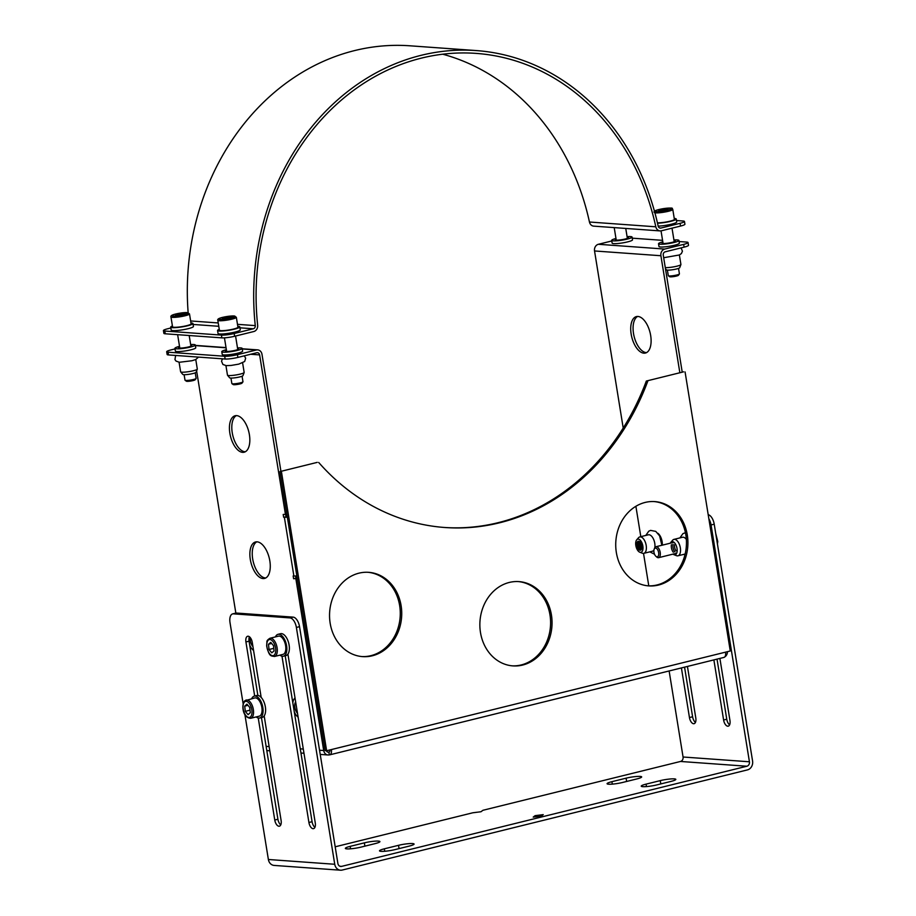 <?xml version="1.0" encoding="UTF-8"?>
<svg xmlns="http://www.w3.org/2000/svg" width="916" height="916" viewBox="0 0 916 916"><rect width="100%" height="100%" fill="white"/><g stroke="black" fill="none" stroke-linecap="round" stroke-linejoin="round"><path stroke-width="1.37" d="M256.789 541.825A18.778 9.423 -103.9 0 0 253.285 561.874A18.778 9.423 -103.9 0 0 265.72 577.985M269.831 560.901A18.778 9.423 76.1 0 1 264.575 578.431A18.778 9.423 76.1 0 1 250.915 562.458A18.778 9.423 76.1 0 1 255.564 541.963A18.778 9.423 76.1 0 1 269.831 560.901M650.669 335.519A18.778 9.423 76.1 0 1 645.414 353.049A18.778 9.423 76.1 0 1 631.765 337.077A18.778 9.423 76.1 0 1 636.402 316.581A18.778 9.423 76.1 0 1 650.669 335.519M637.628 316.444A18.778 9.423 -103.9 0 0 634.124 336.493A18.778 9.423 -103.9 0 0 646.559 352.603M236.351 415.612A18.778 9.423 -103.9 0 0 232.847 435.661A18.778 9.423 -103.9 0 0 245.282 451.771M249.392 434.688A18.778 9.423 76.1 0 1 244.137 452.218A18.778 9.423 76.1 0 1 230.477 436.245A18.778 9.423 76.1 0 1 235.126 415.75A18.778 9.423 76.1 0 1 249.392 434.688M648.059 585.839A42.251 36.068 94.1 0 0 682.672 561.611A42.251 36.068 94.1 0 0 677.737 515.399A42.251 36.068 94.1 0 0 654.116 501.567M679.203 515.502A42.251 36.068 -85.9 0 1 683.966 562.103A42.251 36.068 -85.9 0 1 648.78 585.896A42.251 36.068 -85.9 0 1 615.85 541.161A42.251 36.068 -85.9 0 1 654.848 501.602A42.251 36.068 -85.9 0 1 679.203 515.502M361.877 656.566A42.251 36.068 94.1 0 0 398.242 627.437A42.251 36.068 94.1 0 0 367.946 572.282M399.708 627.54A42.251 36.068 -85.9 0 1 362.61 656.623A42.251 36.068 -85.9 0 1 329.668 611.888A42.251 36.068 -85.9 0 1 368.679 572.328A42.251 36.068 -85.9 0 1 399.708 627.54M512.193 665.84A42.251 36.068 94.1 0 0 549.966 614.888A42.251 36.068 94.1 0 0 518.261 581.568M551.432 614.991A42.251 36.068 -85.9 0 1 512.926 665.898A42.251 36.068 -85.9 0 1 479.984 621.163A42.251 36.068 -85.9 0 1 518.994 581.614A42.251 36.068 -85.9 0 1 551.432 614.991M683.611 371.827L646.33 381.045L683.611 371.827M317.245 462.374L279.964 471.591L317.245 462.374M444.203 527.456A237.576 202.779 94.1 0 0 646.33 381.045M279.964 471.591L325.157 750.628L326.623 750.742L281.43 471.694M287.338 517.128A5.633 0.79 170.8 0 1 284.372 517.265L283.639 517.219L283.193 514.46L286.88 514.277M295.616 575.992L295.971 578.133L293.601 578.717L293.154 575.958L293.887 576.015A5.633 0.79 -9.2 0 0 296.853 575.878M287.269 516.693L283.639 517.219M285.678 514.574L286.01 516.635M295.971 578.133L297.231 578.225M242.225 348.767L257.659 349.878A5.633 4.809 94.1 0 1 261.987 354.32L280.937 471.351M297.288 578.534L293.601 578.717M257.659 349.878A5.633 4.809 94.1 0 0 256.365 349.992L237.439 354.664A9.389 1.305 170.8 0 1 224.683 356.255L225.13 359.015A9.389 1.305 -9.2 0 0 237.885 357.412L256.812 352.74A2.817 2.405 -85.9 0 1 259.617 354.904L285.483 514.62M235.847 613.113L196.619 370.923M295.891 578.878L323.692 750.525A5.633 4.809 94.1 0 0 328.02 754.979A5.633 4.809 94.1 0 0 329.313 754.864L328.867 752.116A2.817 1.42 -103.9 0 0 329.107 752.093A2.817 1.42 -103.9 0 0 329.943 749.918M657.871 533.272A8.92 4.477 76.1 0 1 662.279 545.169M682.225 372.171L663.264 255.152A2.817 2.405 94.1 0 1 665.188 251.82L684.103 247.137A9.389 1.305 -9.2 0 0 688.5 245.282L688.053 242.534A9.389 1.305 170.8 0 1 683.657 244.389L664.741 249.06A5.633 4.809 94.1 0 0 660.905 255.736L679.855 372.766M225.13 359.015L168.521 354.939L168.075 352.191A9.389 1.305 170.8 0 1 166.689 351.744A9.389 1.305 170.8 0 1 171.074 349.889L175.025 348.916M166.689 351.744L167.136 354.492A9.389 1.305 -9.2 0 0 168.521 354.939M679.1 241.538L686.668 242.087A9.389 1.305 170.8 0 1 688.053 242.534M632.258 238.171L662.577 240.347M660.905 255.736L594.541 250.961A5.633 4.809 -85.9 0 1 598.377 244.286L611.774 240.965M647.795 381.148A237.576 202.779 -85.9 0 1 444.936 527.513A237.576 202.779 -85.9 0 1 318.711 462.477M326.623 750.742L331.352 749.574A5.633 2.828 76.1 0 1 329.783 754.83A5.633 2.828 76.1 0 1 329.313 754.864M723.503 657.448A5.633 2.828 -103.9 0 0 723.961 657.413A5.633 2.828 -103.9 0 0 725.541 652.146L730.27 650.978L685.076 371.942M224.683 356.255L168.075 352.191M594.541 250.961L623.212 428.035M635.887 506.296L640.811 536.673M643.524 553.39L648.78 585.862M326.291 750.719A2.817 2.405 94.1 0 0 328.867 752.116L327.596 752.025M724.751 656.921A5.633 4.809 94.1 0 0 727.43 651.688M249.702 645.07A10.328 5.187 -103.9 0 0 253.56 650.394M250.24 637.559A6.756 3.389 -103.9 0 0 252.942 646.559M260.888 695.633A10.328 5.187 -103.9 0 0 260.075 696.412M295.044 698.095A10.328 5.187 -103.9 0 0 292.845 702.984M294.276 711.778A10.328 5.187 -103.9 0 0 298.124 717.113M295.662 701.931A6.756 3.389 -103.9 0 0 297.505 713.266M640.444 550.218A4.614 2.313 76.1 0 1 637.089 546.302A4.614 2.313 76.1 0 1 638.234 541.264A4.614 2.313 76.1 0 1 641.738 545.913A4.614 2.313 76.1 0 1 640.444 550.218A4.614 2.313 76.1 0 1 637.17 546.279A4.614 2.313 76.1 0 1 638.269 541.253M639.173 549.829A5.633 2.828 76.1 0 1 637.273 545.318A5.633 2.828 76.1 0 1 637.284 542.203M641.074 549.852A4.614 2.313 76.1 0 1 638.292 545.238A4.614 2.313 76.1 0 1 638.956 541.299M641.2 549.703A4.614 2.313 76.1 0 1 638.738 545.89A4.614 2.313 76.1 0 1 639.139 541.367M640.742 549.44A5.633 2.828 76.1 0 1 638.853 544.928A5.633 2.828 76.1 0 1 638.864 541.814M641.647 548.776A4.614 2.313 76.1 0 1 639.872 544.848A4.614 2.313 76.1 0 1 639.963 541.974M641.727 548.466A4.614 2.313 76.1 0 1 640.181 542.215M641.761 548.26A5.633 2.828 76.1 0 1 640.421 544.539A5.633 2.828 76.1 0 1 640.307 542.386M654.803 547.676A8.45 4.248 -103.9 0 0 654.768 543.325A8.45 4.248 -103.9 0 0 648.345 534.807L639.769 536.925A8.45 4.248 76.1 0 1 646.192 545.455A8.45 4.248 76.1 0 1 643.822 553.333A8.45 4.248 76.1 0 1 642.322 553.207L639.757 552.199A6.756 3.389 76.1 0 1 636.048 546.554A6.756 3.389 76.1 0 1 636.7 539.833A6.756 3.389 76.1 0 1 642.849 545.993A6.756 3.389 76.1 0 1 639.757 552.199M643.822 553.333L652.398 551.214A8.45 4.248 -103.9 0 0 653.955 550.024M636.7 539.833L638.509 537.749A8.45 4.248 76.1 0 1 639.769 536.925M673.329 552.279A5.633 2.828 76.1 0 1 671.428 547.779A5.633 2.828 76.1 0 1 671.439 544.665M674.909 551.89A5.633 2.828 76.1 0 1 673.008 547.39A5.633 2.828 76.1 0 1 673.02 544.276M675.916 550.722A5.633 2.828 76.1 0 1 674.577 547.001A5.633 2.828 76.1 0 1 674.474 544.837M686.347 539.364A8.45 4.248 -103.9 0 0 682.5 537.268L673.924 539.387A8.45 4.248 76.1 0 1 680.348 547.905A8.45 4.248 76.1 0 1 677.977 555.794A8.45 4.248 76.1 0 1 676.489 555.668L673.924 554.661A6.756 3.389 76.1 0 1 673.031 554.123M670.317 543.177A6.756 3.389 76.1 0 1 670.867 542.283A6.756 3.389 76.1 0 1 677.004 548.455A6.756 3.389 76.1 0 1 673.924 554.661M670.867 542.283L672.665 540.2A8.45 4.248 76.1 0 1 673.924 539.387M179.078 362.232L180.624 371.77A8.45 1.179 -9.2 0 0 180.67 371.862L182.788 374.438A6.756 0.939 -9.2 0 0 183.761 374.69A6.756 0.939 -9.2 0 0 191.066 373.946A6.756 0.939 -9.2 0 0 196.093 372.285L197.295 369.171A8.45 1.179 -9.2 0 0 197.306 369.068L195.772 359.53M180.67 371.862A8.45 1.179 -9.2 0 0 181.872 372.182A8.45 1.179 -9.2 0 0 191.02 371.255A8.45 1.179 -9.2 0 0 197.295 369.171M179.525 346.34A10.328 1.443 -9.2 0 0 174.922 348.32L175.368 351.068A10.328 1.443 -9.2 0 0 176.891 351.561A10.328 1.443 -9.2 0 0 188.467 350.359A10.328 1.443 -9.2 0 0 195.761 347.771L195.314 345.011A10.328 1.443 -9.2 0 0 190.654 344.565M174.922 348.32A10.328 1.443 -9.2 0 0 176.445 348.813A10.328 1.443 -9.2 0 0 188.02 347.599A10.328 1.443 -9.2 0 0 195.314 345.011M179.628 346.992A6.756 0.939 -9.2 0 0 178.448 347.748A6.756 0.939 -9.2 0 0 179.444 348.069A6.756 0.939 -9.2 0 0 187.024 347.279A6.756 0.939 -9.2 0 0 191.799 345.584A6.756 0.939 -9.2 0 0 190.768 345.263M225.931 365.61L227.477 375.148A8.45 1.179 -9.2 0 0 227.511 375.239L229.641 377.804A6.756 0.939 -9.2 0 0 230.603 378.056A6.756 0.939 -9.2 0 0 237.92 377.323A6.756 0.939 -9.2 0 0 242.946 375.652L244.148 372.537A8.45 1.179 -9.2 0 0 244.16 372.446L242.614 362.908M227.511 375.239A8.45 1.179 -9.2 0 0 228.725 375.549A8.45 1.179 -9.2 0 0 237.862 374.621A8.45 1.179 -9.2 0 0 244.148 372.537M226.367 349.706A10.328 1.443 -9.2 0 0 221.775 351.687L222.222 354.446A10.328 1.443 -9.2 0 0 223.744 354.939A10.328 1.443 -9.2 0 0 235.309 353.725A10.328 1.443 -9.2 0 0 242.614 351.137L242.167 348.389A10.328 1.443 -9.2 0 0 237.496 347.931M221.775 351.687A10.328 1.443 -9.2 0 0 223.298 352.179A10.328 1.443 -9.2 0 0 234.862 350.977A10.328 1.443 -9.2 0 0 242.167 348.389M226.47 350.37A6.756 0.939 -9.2 0 0 225.29 351.114A6.756 0.939 -9.2 0 0 226.286 351.446A6.756 0.939 -9.2 0 0 233.866 350.645A6.756 0.939 -9.2 0 0 238.641 348.962A6.756 0.939 -9.2 0 0 237.61 348.63M665.463 268.743L666.401 269.865A6.756 0.939 -9.2 0 0 667.363 270.117A6.756 0.939 -9.2 0 0 674.668 269.384A6.756 0.939 -9.2 0 0 679.695 267.712L680.897 264.598A8.45 1.179 -9.2 0 0 680.92 264.506L679.374 254.969M665.279 267.587A8.45 1.179 -9.2 0 0 665.474 267.609A8.45 1.179 -9.2 0 0 674.623 266.682A8.45 1.179 -9.2 0 0 680.897 264.598M662.818 241.847A10.328 1.443 -9.2 0 0 658.524 243.748L658.97 246.507A10.328 1.443 -9.2 0 0 660.493 246.999A10.328 1.443 -9.2 0 0 672.069 245.786A10.328 1.443 -9.2 0 0 679.363 243.198L678.916 240.45A10.328 1.443 -9.2 0 0 673.936 240.015M658.524 243.748A10.328 1.443 -9.2 0 0 660.058 244.24A10.328 1.443 -9.2 0 0 671.623 243.038A10.328 1.443 -9.2 0 0 678.916 240.45M662.932 242.545A6.756 0.939 -9.2 0 0 662.05 243.175A6.756 0.939 -9.2 0 0 663.047 243.496A6.756 0.939 -9.2 0 0 670.627 242.706A6.756 0.939 -9.2 0 0 675.401 241.011A6.756 0.939 -9.2 0 0 674.039 240.679M615.964 238.481A10.328 1.443 -9.2 0 0 611.682 240.381L612.128 243.129A10.328 1.443 -9.2 0 0 613.651 243.622A10.328 1.443 -9.2 0 0 625.227 242.419A10.328 1.443 -9.2 0 0 632.521 239.832L632.074 237.072A10.328 1.443 -9.2 0 0 627.082 236.649M611.682 240.381A10.328 1.443 -9.2 0 0 613.205 240.874A10.328 1.443 -9.2 0 0 624.781 239.66A10.328 1.443 -9.2 0 0 632.074 237.072M616.079 239.168A6.756 0.939 -9.2 0 0 615.208 239.809A6.756 0.939 -9.2 0 0 616.205 240.129A6.756 0.939 -9.2 0 0 623.773 239.339A6.756 0.939 -9.2 0 0 628.548 237.645A6.756 0.939 -9.2 0 0 627.197 237.301M669.127 670.959L683.061 757.005A3.756 3.206 -85.9 0 1 680.496 761.459L482.904 810.294L480.992 811.748L472.874 812.767L335.187 846.796M708.858 518.8A9.389 4.717 76.1 0 1 711.068 524.96L749.425 761.78A3.756 3.206 -85.9 0 1 746.861 766.234L341.645 866.376A3.756 3.206 94.1 0 1 337.89 863.49L299.532 626.67A9.389 4.717 -103.9 0 0 293.166 617.132L290.017 617.911A9.389 4.717 76.1 0 1 296.383 627.449L334.741 864.269A7.511 6.412 94.1 0 0 340.512 870.2A7.511 6.412 94.1 0 0 342.24 870.051L747.456 769.898A7.511 6.412 94.1 0 0 752.574 761.001L714.217 524.181A9.389 4.717 -103.9 0 0 708.194 514.7M719.896 658.409L729.949 720.457A6.103 3.069 76.1 0 1 728.243 726.159A6.103 3.069 76.1 0 1 723.606 720.01L713.873 659.898M687.435 666.436L695.794 718.007A6.103 3.069 76.1 0 1 694.088 723.697A6.103 3.069 76.1 0 1 689.45 717.549L681.412 667.924M243.152 703.786L230.019 622.674A9.389 4.717 76.1 0 1 232.641 613.903A9.389 4.717 76.1 0 1 233.408 613.846L290.017 617.911M233.408 613.846L236.568 613.056A9.389 4.717 -103.9 0 0 235.801 613.125L232.641 613.903M340.512 870.2L274.147 865.425A7.511 6.412 -85.9 0 1 268.377 859.494L244.87 714.4M236.568 613.056L293.166 617.132M285.197 655.776L312.081 821.709A6.103 3.069 -103.9 0 0 314.909 827.354M261.449 717.56L277.914 819.248A6.103 3.069 -103.9 0 0 280.754 824.892M249.427 636.769A6.103 3.069 -103.9 0 0 249.072 641.177L257.865 695.439M287.922 654.127L315.264 822.946A6.103 3.069 76.1 0 1 313.558 828.648A6.103 3.069 76.1 0 1 308.921 822.488L281.991 656.2M264.174 715.923L281.109 820.484A6.103 3.069 76.1 0 1 279.403 826.186A6.103 3.069 76.1 0 1 274.766 820.026L258.243 717.995M254.682 696.023L245.923 641.956A6.103 3.069 76.1 0 1 247.629 636.265A6.103 3.069 76.1 0 1 252.266 642.414L261.175 697.408M395.059 849.59A10.328 1.443 170.8 0 1 384.835 851.262A10.328 1.443 170.8 0 1 379.499 850.861A10.328 1.443 170.8 0 1 384.331 848.823L398.517 845.319A10.328 1.443 170.8 0 1 408.754 843.647A10.328 1.443 170.8 0 1 414.078 844.048A10.328 1.443 170.8 0 1 409.257 846.086L395.059 849.59M360.904 847.14A10.328 1.443 170.8 0 1 350.679 848.8A10.328 1.443 170.8 0 1 345.343 848.399A10.328 1.443 170.8 0 1 350.175 846.361L364.362 842.857A10.328 1.443 170.8 0 1 374.587 841.186A10.328 1.443 170.8 0 1 379.922 841.586A10.328 1.443 170.8 0 1 375.091 843.625L360.904 847.14M717.022 659.119L726.754 719.232A6.103 3.069 -103.9 0 0 729.594 724.865M684.561 667.146L692.599 716.77A6.103 3.069 -103.9 0 0 695.439 722.415M660.253 780.627A10.328 1.443 170.8 0 1 670.489 778.966A10.328 1.443 170.8 0 1 675.825 779.367A10.328 1.443 170.8 0 1 670.993 781.405L656.806 784.909A10.328 1.443 170.8 0 1 646.57 786.569A10.328 1.443 170.8 0 1 641.234 786.168A10.328 1.443 170.8 0 1 646.066 784.13L660.253 780.627L660.791 783.924M626.097 778.165A10.328 1.443 170.8 0 1 636.334 776.505A10.328 1.443 170.8 0 1 641.658 776.905A10.328 1.443 170.8 0 1 636.838 778.943L622.64 782.447A10.328 1.443 170.8 0 1 612.415 784.119A10.328 1.443 170.8 0 1 607.079 783.718A10.328 1.443 170.8 0 1 611.911 781.68L626.097 778.165L626.636 781.462M535.31 816.843L535.116 815.652L543.234 814.633L541.322 816.099L533.204 817.106L535.116 815.652M234.622 336.264L234.175 333.516A9.389 1.305 170.8 0 1 221.42 335.107L164.811 331.031A9.389 1.305 170.8 0 1 163.426 330.584L163.872 333.344A9.389 1.305 -9.2 0 0 165.258 333.79L221.867 337.867A9.389 1.305 -9.2 0 0 234.622 336.264L253.778 331.535A5.633 4.809 94.1 0 0 257.659 325.203A237.576 202.779 -85.9 0 1 476.125 53.391A237.576 202.779 -85.9 0 1 655.822 226.802A5.633 4.809 94.1 0 0 660.081 230.912A5.633 4.809 94.1 0 0 661.375 230.798L680.531 226.069A9.389 1.305 -9.2 0 0 684.916 224.214L684.47 221.454A9.389 1.305 170.8 0 1 680.084 223.309L680.531 226.069M163.426 330.584A9.389 1.305 170.8 0 1 167.811 328.741L170.845 327.985M676.489 220.538L683.084 221.008A9.389 1.305 170.8 0 1 684.47 221.454M234.175 333.516L253.331 328.775A2.817 2.405 94.1 0 0 255.278 325.615A240.393 205.184 -85.9 0 1 476.32 50.575A240.393 205.184 -85.9 0 1 658.146 226.046A2.817 2.405 94.1 0 0 660.928 228.05L680.084 223.309M660.081 230.912L593.717 226.138A5.633 4.809 -85.9 0 1 589.457 222.016A237.576 202.779 94.1 0 0 442.714 54.204M188.158 312.711A240.393 205.184 -85.9 0 1 409.956 45.8L476.32 50.575M658.169 226.138A11.267 1.569 -9.2 0 0 666.848 225.153A11.267 1.569 -9.2 0 0 676.718 221.981L676.248 219.039A11.267 1.569 -9.2 0 0 674.245 218.477M657.516 223.206A11.267 1.569 -9.2 0 0 666.367 222.222A11.267 1.569 -9.2 0 0 676.248 219.039M678.527 268.388L679.42 273.884A5.633 0.79 170.8 0 1 679.386 274.01A5.633 0.79 170.8 0 1 673.981 275.567A5.633 0.79 170.8 0 1 668.371 275.785A5.633 0.79 170.8 0 1 668.291 275.693L667.398 270.117M654.906 212.787A9.389 1.305 -9.2 0 0 665.371 211.928A9.389 1.305 -9.2 0 0 672.779 209.421L674.394 219.336A9.389 1.305 170.8 0 1 667.924 221.661A9.389 1.305 170.8 0 1 657.425 222.806M668.371 275.785L669.676 276.712A4.477 0.63 -9.2 0 0 674.142 276.529A4.477 0.63 -9.2 0 0 678.435 275.292L679.386 274.01M658.615 210.211L667.89 208.699L668.05 209.443L658.787 210.955L658.615 210.211M663.413 210.566L663.173 209.088M667.89 208.699L668.004 209.455M242.076 376.213L242.969 381.754A5.633 0.79 170.8 0 1 242.935 381.869A5.633 0.79 170.8 0 1 240.335 382.865A5.633 0.79 170.8 0 1 231.92 383.655A5.633 0.79 170.8 0 1 231.851 383.552L230.958 378.079M236.339 317.291L237.942 327.207A9.389 1.305 170.8 0 1 233.557 329.05A9.389 1.305 170.8 0 1 224.248 330.573A9.389 1.305 170.8 0 1 219.405 330.207L217.802 320.291A9.389 1.305 -9.2 0 0 222.645 320.657A9.389 1.305 -9.2 0 0 231.943 319.146A9.389 1.305 -9.2 0 0 236.339 317.291L234.381 315.974L222.599 317.36C218.867 318.253 217.264 319.237 217.802 320.291M231.92 383.655L233.225 384.571A4.477 0.63 -9.2 0 0 239.923 383.941A4.477 0.63 -9.2 0 0 241.984 383.151L242.935 381.869M231.611 317.302L227.054 318.425L222.336 318.814L222.176 318.081L226.721 316.947L231.439 316.57L231.611 317.302M231.565 317.314L231.439 316.57M226.962 318.436L226.721 316.947M237.805 326.348A11.267 1.569 170.8 0 1 239.797 326.897A11.267 1.569 170.8 0 1 228.92 330.252A11.267 1.569 170.8 0 1 217.55 330.504A11.267 1.569 170.8 0 1 219.268 329.348M239.797 326.897L240.278 329.84A11.267 1.569 170.8 0 1 229.401 333.195A11.267 1.569 170.8 0 1 218.031 333.447L217.55 330.504M195.234 372.835L196.127 378.377A5.633 0.79 170.8 0 1 196.093 378.491A5.633 0.79 170.8 0 1 193.494 379.487A5.633 0.79 170.8 0 1 185.078 380.277A5.633 0.79 170.8 0 1 185.009 380.186L184.116 374.701M189.498 313.913L191.101 323.829A9.389 1.305 170.8 0 1 186.704 325.684A9.389 1.305 170.8 0 1 177.406 327.195A9.389 1.305 170.8 0 1 172.563 326.829L170.949 316.925A9.389 1.305 -9.2 0 0 175.803 317.28A9.389 1.305 -9.2 0 0 185.101 315.768A9.389 1.305 -9.2 0 0 189.498 313.913L187.54 312.608L175.757 313.993C172.025 314.886 170.422 315.86 170.949 316.925M185.078 380.277L186.383 381.205A4.477 0.63 -9.2 0 0 193.081 380.575A4.477 0.63 -9.2 0 0 195.142 379.785L196.093 378.491M184.757 313.925L180.212 315.058L175.494 315.436L175.334 314.703L179.88 313.581L184.597 313.192L184.757 313.925M184.723 313.936L184.597 313.192M180.12 315.058L179.88 313.581M190.963 322.97A11.267 1.569 170.8 0 1 192.955 323.531A11.267 1.569 170.8 0 1 182.078 326.875A11.267 1.569 170.8 0 1 170.708 327.138A11.267 1.569 170.8 0 1 172.426 325.981M192.955 323.531L193.425 326.462A11.267 1.569 170.8 0 1 182.559 329.817A11.267 1.569 170.8 0 1 171.178 330.069L170.708 327.138M655.913 556.298L656.783 557.054A5.633 2.828 -103.9 0 0 656.955 557.203A5.633 2.828 -103.9 0 0 658.627 557.672A5.633 2.828 -103.9 0 0 660.024 551.535A5.633 2.828 -103.9 0 0 655.925 546.737A5.633 2.828 -103.9 0 0 654.585 548.146L654.161 549.222A4.477 2.256 76.1 0 1 657.173 549.085A4.477 2.256 76.1 0 1 658.673 554.81A4.477 2.256 76.1 0 1 656.051 556.413A4.477 2.256 76.1 0 1 655.913 556.298A4.477 2.256 76.1 0 1 654.161 549.222M269.957 638.257L278.475 636.151A9.389 4.717 76.1 0 1 285.002 643.055A9.389 4.717 76.1 0 1 284.006 653.864A9.389 4.717 76.1 0 1 282.987 654.379L274.468 656.486A9.389 4.717 -103.9 0 0 275.487 655.959A9.389 4.717 -103.9 0 0 276.495 645.162A9.389 4.717 -103.9 0 0 269.957 638.257C267.667 639.689 266.659 640.914 266.911 641.956L266.648 645.894C269.235 657.15 271.056 655.73 274.468 656.486M274.033 650.967L271.777 652.845L269.006 649.49L268.502 644.246L270.758 642.368L273.529 645.723L274.033 650.967M269.006 649.49L273.781 648.345M271.663 643.467L268.502 644.246M275.441 636.906A11.267 5.656 76.1 0 1 278.029 634.33A11.267 5.656 76.1 0 1 286.181 643.765A11.267 5.656 76.1 0 1 283.582 656.165A11.267 5.656 76.1 0 1 283.433 656.211A11.267 5.656 76.1 0 1 279.941 655.135M278.029 634.33L280.548 633.7A11.267 5.656 76.1 0 1 288.712 643.147A11.267 5.656 76.1 0 1 286.101 655.547A11.267 5.656 76.1 0 1 285.952 655.581L283.433 656.211M250.721 718.281C242.408 717.984 241.251 704.221 244.778 700.82L254.728 697.946A9.389 4.717 76.1 0 1 261.552 705.927A9.389 4.717 76.1 0 1 259.228 716.175L250.721 718.281A9.389 4.717 -103.9 0 0 253.045 708.034A9.389 4.717 -103.9 0 0 246.209 700.053A9.389 4.717 -103.9 0 0 245.122 700.637M244.732 706.122L246.954 704.152L249.747 707.427L250.297 712.682L248.076 714.652L245.293 711.366L244.732 706.122L247.95 705.32M250.034 710.14L245.293 711.366M251.694 698.702A11.267 5.656 76.1 0 1 254.27 696.126A11.267 5.656 76.1 0 1 262.434 705.56A11.267 5.656 76.1 0 1 259.823 717.961A11.267 5.656 76.1 0 1 259.686 718.007A11.267 5.656 76.1 0 1 256.194 716.93M254.27 696.126L256.801 695.496A11.267 5.656 76.1 0 1 264.953 704.942A11.267 5.656 76.1 0 1 262.354 717.342A11.267 5.656 76.1 0 1 262.205 717.377L259.686 718.007M293.887 576.015L284.372 517.265M259.617 354.904L250.641 354.263M266.121 746.38L269.144 746.597M300.276 748.841L303.299 749.059M319.547 750.227L323.692 750.525M237.885 357.412L237.439 354.664M683.657 244.389L684.103 247.137M331.352 749.574L725.541 652.146M598.377 244.286L664.741 249.06M256.365 349.992L242.259 348.973M226.057 347.805L195.417 345.595M683.061 757.005L749.425 761.78M711.068 524.96L714.217 524.181M296.383 627.449L299.532 626.67M308.921 822.488L312.081 821.709M274.766 820.026L277.914 819.248M245.923 641.956L249.072 641.177M384.72 851.273L384.331 848.823M399.055 848.605L398.517 845.319M350.565 848.811L350.175 846.361M364.889 846.155L364.362 842.857M726.754 719.232L723.606 720.01M692.599 716.77L689.45 717.549M646.467 786.581L646.066 784.13M612.3 784.119L611.911 781.68M268.377 859.494L334.741 864.269M339.928 866.261L341.645 866.376M746.861 766.234L680.496 761.459M221.42 335.107L221.867 337.867M165.258 333.79L164.811 331.031M659.646 227.958L660.928 228.05M655.822 226.802L589.457 222.016M193.104 324.447L218.775 326.291M239.946 327.814L253.331 328.775M190.631 320.955L218.226 322.947M237.473 324.333L255.278 325.615M659.039 209.512A8.267 1.145 170.8 0 1 671.485 208.493A8.267 1.145 170.8 0 1 659.474 211.47A8.267 1.145 170.8 0 1 659.039 209.512M231.187 318.001A8.267 1.145 170.8 0 1 218.729 319.02A8.267 1.145 170.8 0 1 230.752 316.054A8.267 1.145 170.8 0 1 231.187 318.001M184.334 314.623A8.267 1.145 170.8 0 1 171.887 315.642A8.267 1.145 170.8 0 1 183.91 312.677A8.267 1.145 170.8 0 1 184.334 314.623M716.037 535.379A9.389 4.717 76.1 0 1 717.194 542.581M274.147 655.169A8.267 4.145 76.1 0 1 266.842 646.307A8.267 4.145 76.1 0 1 272.808 641.349A8.267 4.145 76.1 0 1 274.147 655.169M244.572 701.896A8.267 4.145 76.1 0 1 251.923 710.553A8.267 4.145 76.1 0 1 246.049 715.751A8.267 4.145 76.1 0 1 244.572 701.896M195.383 345.389L226.023 347.599M328.02 754.979L320.222 754.418M303.975 753.25L300.952 753.032M269.819 750.788L266.796 750.57M723.961 657.413L329.783 754.83M645.757 535.448L648.78 531.177L650.578 530.387L655.753 531.383L659.623 535.894L661.867 545.272M654.539 554.237L649.81 551.856M684.87 555.119L683.966 554.317M679.912 537.91L682.935 533.627L685.431 532.711M677.977 555.794L685.134 554.031M175.654 355.454L174.945 359.576L176.055 361.099L179.387 362.267L191.959 360.744L195.738 359.541L198.497 357.091M222.496 358.82L221.512 361.179L222.909 364.476L226.241 365.633L231.095 365.45L238.801 364.121L244.652 361.511L245.648 358.19L244.332 355.82M663.688 257.728L679.34 254.98L681.401 253.572L682.443 251.179L681.092 247.881M661.031 230.866L663.081 243.507M672.012 228.164L674.222 241.767M672.779 209.421C670.718 208.802 677.428 206.627 658.947 209.524C655.02 210.462 653.452 211.436 654.242 212.432M224.443 337.844L226.653 351.458M235.572 336.035L237.759 349.591M614.212 227.615L616.239 240.129M625.754 228.439L627.368 238.4M177.635 334.684L179.811 348.091M189.188 335.508L190.917 346.214M673.97 542.283L655.925 546.737M676.672 553.218L658.627 557.672M715.717 533.421L717.743 541.471L717.434 544.035"/></g></svg>
